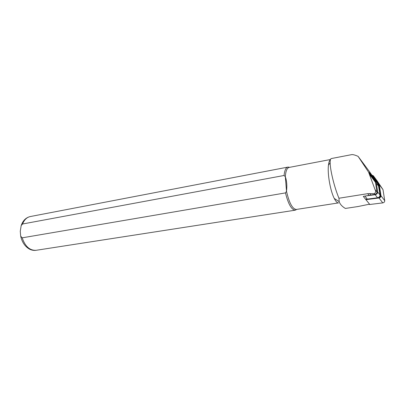 <?xml version="1.0" encoding="UTF-8"?>
<svg xmlns="http://www.w3.org/2000/svg" width="405" height="405" viewBox="0 0 405 405"><rect width="100%" height="100%" fill="white"/><g stroke="black" fill="none" stroke-linecap="round" stroke-linejoin="round"><path stroke-width="0.61" d="M369.588 172.565L374.777 180.463L375.506 182.371L376.964 192.071C376.959 193.241 376.296 193.985 374.974 194.314L363.29 196.39L369.552 204.176L357.853 206.565L345.349 208.443C342.083 206.484 340.038 204.226 339.203 201.665L338.955 198.237C334.333 187.277 330.191 170.09 330.156 162.85C330.11 160.172 330.495 158.74 331.3 158.552L351.677 154.634C352.831 154.421 354.962 154.994 358.086 156.35L370.17 172.591M358.086 156.35L368.606 172.201L375 189.499C375.951 191.246 375.759 192.608 374.417 193.595L367.72 193.666L338.955 198.237M345.349 208.443L357.853 206.565M296.733 209.395L295.321 210.165C291.58 209.932 288.294 204.176 285.474 192.901L22.194 237.831L20.695 236.181L20.26 231.27L21.192 225.555L22.558 223.995L284.067 175.481L285.322 176.702C286.786 180.822 287.18 185.672 286.507 191.256C289.226 203.037 292.511 209.101 296.359 209.451L338.6 202.89C337.294 203.052 335.846 201.558 334.246 198.415C330.303 190.831 327.306 173.568 328.465 165.093C328.819 162.218 329.478 160.415 330.429 159.681M330.485 159.509L289.074 167.437C286.988 167.979 285.738 171.067 285.322 176.702L286.507 191.256L285.474 192.901M284.067 175.481C284.604 170.394 285.864 167.604 287.849 167.113L289.443 167.366M289.514 167.351L288.537 167.093L289.271 167.402M369.502 172.545L370.55 173.229L375.197 180.195L376.331 183.161L378.675 186.295L377.541 183.338L370.55 173.229M376.331 183.161L377.652 191.909C377.647 193.367 376.817 194.304 375.162 194.709L364.667 196.096M364.875 196.071L367.3 199.103L365.548 199.199M367.3 199.103L377.536 197.782L375.162 194.709M377.652 191.909L380.006 195.002L378.675 186.295M380.006 195.002C380.006 196.455 379.181 197.382 377.536 197.782M378.376 185.044L380.209 196.258L379.86 197.078L378.553 197.453M371.982 175.157L373.324 175.745L379.277 184.645L380.989 195.767C380.989 196.931 380.33 197.675 379.009 197.994L365.933 199.675L369.805 204.49L368.914 204.302M372.317 175.603L372.914 176.008L378.822 184.847L380.513 195.904L379.986 197.139L377.86 197.721M366.616 199.169L365.821 199.199M376.999 180.691L383.003 189.646L384.735 200.698C384.74 201.852 384.087 202.581 382.776 202.895L369.805 204.49M379.277 184.645L383.003 189.646M378.533 185.282L378.822 184.847M374.417 193.595L374.974 194.314M369.689 193.524L370.747 194.876M369.73 174.656L375.506 182.371M375 189.499L376.964 192.071M368.606 172.201L374.777 180.463M367.72 193.666L368.92 195.19M295.321 210.165L36.151 250.295C29.813 250.634 25.156 246.478 22.194 237.831M22.558 223.995C24.259 219.783 26.836 217.303 30.294 216.548C25.935 217.576 22.903 220.573 21.192 225.555M375.197 180.195L377.541 183.338M373.324 175.745L377.065 180.787M379.009 197.994L382.776 202.895M380.989 195.767L384.735 200.698M380.209 196.258L380.513 195.904M334.246 198.415L339.198 201.67M328.465 165.093L330.156 162.85M36.151 250.295C33.934 250.614 31.757 250.244 29.616 249.191C25.039 246.62 22.072 242.286 20.701 236.196M287.849 167.113L30.294 216.548M380.163 196.648L380.447 196.486"/></g></svg>
